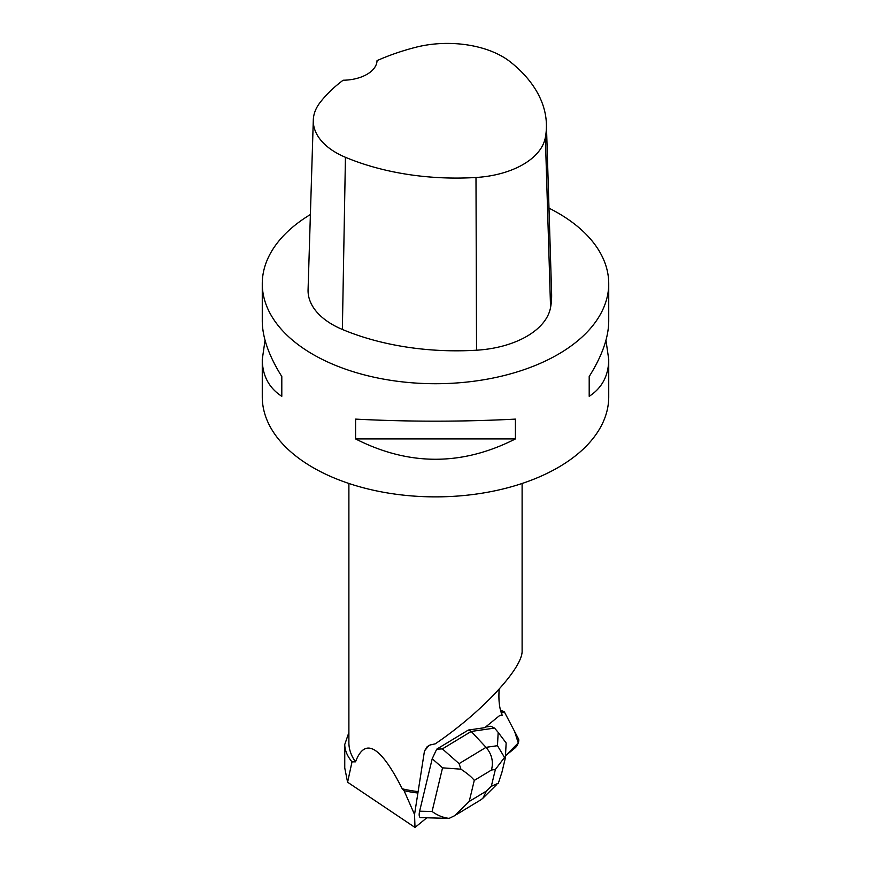 <?xml version="1.0" encoding="UTF-8"?>
<svg xmlns="http://www.w3.org/2000/svg" width="871" height="871" viewBox="0 0 871 871"><rect width="100%" height="100%" fill="white"/><g stroke="black" fill="none" stroke-linecap="round" stroke-linejoin="round"><path stroke-width="1.31" d="M505.485 755.767L515.066 747.939A5.498 2.08 116 0 0 518.071 743.409A5.498 2.08 116 0 0 518.572 739.022L504.451 712.097A5.498 2.08 116 0 0 504.037 711.672A5.498 2.08 116 0 0 502.306 712.217L501.337 713.011L504.461 712.108L514.63 731.509L518.245 742.952L505.485 755.767M419.626 811.195L432.081 811.467C437.307 815.343 442.991 817.64 449.131 818.381L420.29 817.629C419.071 816.813 418.853 814.679 419.626 811.195L432.212 758.739L436.698 749.191L442.381 748.908L459.104 763.638L486.029 747.34C491.81 754.112 493.628 761.668 491.473 770.018L474.26 780.438C472.038 777.357 467.585 773.6 460.922 769.18L442.544 767.841L432.212 758.739M499.181 689.135A97.008 36.734 -64 0 0 502.229 715.265L500.357 715.374A5.498 2.08 116 0 0 499.061 716.006L484.766 727.677L468.326 730.05L436.698 749.191M426.659 817.913L414.999 827.45L414.542 814.494L424.471 750.976L427.236 746.61L430.056 744.988L435.271 743.834C481.652 712.424 523.09 667.937 522.11 650.615L522.11 483.47M414.999 827.45L347.594 782.212L344.753 767.982L344.753 744.476L348.89 732.467M347.594 782.212L352.004 761.875C347.191 755.974 344.774 750.171 344.753 744.476M352.004 761.875L355.52 761.831A86.61 50.006 180 0 1 348.89 742.636L348.89 483.47M418.276 791.641A86.61 50.006 180 0 1 402.26 788.81C380.54 745.881 364.96 736.888 355.52 761.831M417.721 793.002A87.307 50.409 180 0 1 404.068 790.683L414.542 814.494M402.26 788.81L404.068 790.683M605.955 340.289L608.731 359.396L608.731 396.86A173.231 100.013 180 0 1 501.794 489.262A173.231 100.013 180 0 1 313.016 467.575A173.231 100.013 180 0 1 262.269 396.86L262.269 359.396L265.045 340.289M548.98 208.147A173.231 100.013 180 0 1 557.984 212.992A173.231 100.013 180 0 1 608.731 283.706A173.231 100.013 180 0 1 435.5 383.719A173.231 100.013 180 0 1 262.269 283.706A173.231 100.013 180 0 1 310.392 214.538M355.586 438.919L355.586 419.114C408.858 421.858 462.142 421.858 515.414 419.114L515.414 438.919C462.142 466.039 408.858 466.039 355.586 438.919L515.414 438.919M608.731 359.396C608.6 375.608 602.09 387.922 589.199 396.316L589.199 376.522C602.09 355.967 608.6 337.513 608.731 321.17L608.731 283.706M262.269 283.706L262.269 321.17C262.4 337.513 268.91 355.967 281.801 376.522L281.801 396.316C268.91 387.922 262.4 375.608 262.269 359.396M546.4 124.052L551.615 293.723A194.015 112.011 180 0 1 550.559 307.528A83.148 48.003 180 0 1 476.535 350.207A194.015 112.011 180 0 1 342.368 329.456A83.148 48.003 180 0 1 308.073 289.749L313.299 120.078A77.922 44.987 180 0 1 319.995 102.615A188.789 108.995 180 0 1 343.12 80.23A34.644 20 180 0 0 377.045 60.632A188.789 108.995 180 0 1 415.63 47.317A77.922 44.987 180 0 1 510.45 61.983A188.789 108.995 180 0 1 546.4 124.052A188.789 108.995 180 0 1 545.366 137.487A77.922 44.987 180 0 1 475.991 177.488A188.789 108.995 180 0 1 345.439 157.292A77.922 44.987 180 0 1 313.299 120.078M589.199 376.522L589.199 396.316M281.801 396.316L281.801 376.522M442.381 748.908L471.211 731.455L468.326 730.05M460.922 769.18L459.104 763.638M501.914 772.283L498.354 783.203L491.331 786.284L495.37 769.463L504.527 757.443L497.472 745.696L486.029 747.34L471.211 731.455L494.565 728.091L490.819 726.262L485.583 727.013M497.472 745.696L498.168 732.391L494.565 728.091M498.168 732.391L506.149 742.974L505.376 757.824M449.131 818.381L454.814 815.615L469.219 801.462L486.432 791.053L482.839 798.282L480.857 799.818M482.98 798.141L496.786 784.455M504.527 757.443L505.093 758.031M502.306 712.217L500.858 711.52M424.471 750.976L428.848 745.554M545.366 137.487L550.559 307.528M475.991 177.488L476.535 350.207M345.439 157.292L342.368 329.456M432.081 811.467L442.544 767.841M486.432 791.053L491.331 786.284M495.37 769.463L491.473 770.018M474.26 780.438L469.219 801.462M500.411 709.909L504.037 711.672M456.339 814.646L480.705 799.905M501.838 772.61L505.354 757.944"/></g></svg>
